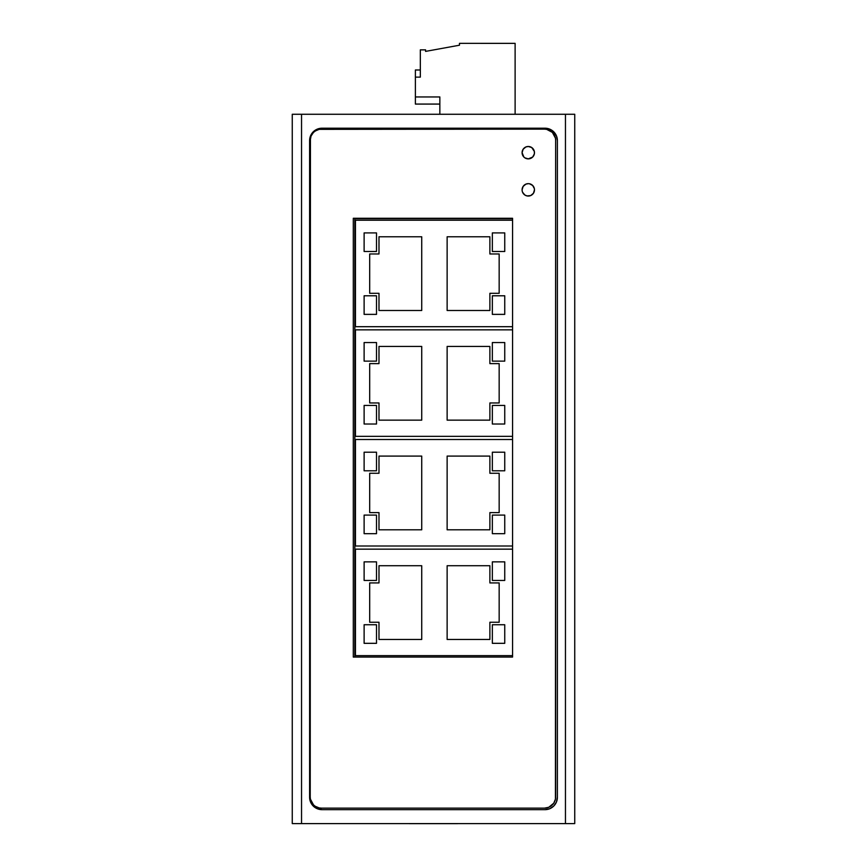 <?xml version="1.0" encoding="UTF-8"?>
<svg xmlns="http://www.w3.org/2000/svg" width="867" height="867" viewBox="0 0 867 867"><rect width="100%" height="100%" fill="white"/><g stroke="black" fill="none" stroke-linecap="round" stroke-linejoin="round"><path stroke-width="1.3" d="M534.473 152.679A6.199 6.199 0 0 1 528.285 158.878A6.199 6.199 0 0 1 522.086 152.679A6.199 6.199 0 0 0 523.896 157.057L522.086 152.679A6.199 6.199 0 0 1 528.285 146.49A6.199 6.199 0 0 1 534.473 152.679A6.199 6.199 0 0 0 531.731 147.542L534.365 151.476L534.365 153.893L532.663 157.057A6.199 6.199 0 0 0 534.473 152.679M523.906 157.068A6.199 6.199 0 0 0 524.828 157.827M532.663 157.057L528.285 158.878L524.838 157.827A6.199 6.199 0 0 0 531.709 157.837M531.731 157.827A6.199 6.199 0 0 0 532.663 157.068M534.473 189.851A6.199 6.199 0 0 1 528.285 196.05A6.199 6.199 0 0 1 522.086 189.851A6.199 6.199 0 0 0 522.205 191.043L522.086 189.851A6.199 6.199 0 0 1 528.285 183.652A6.199 6.199 0 0 1 534.473 189.851L533.433 193.287L530.658 195.574L527.071 195.931L524.838 194.999A6.199 6.199 0 0 0 534.473 189.851L534.365 188.638A6.199 6.199 0 0 0 529.499 183.771M292.255 114.271L574.745 114.271L574.745 823.596L292.255 823.596L301.543 823.596L301.543 114.271L565.457 114.271L565.457 823.596L574.745 823.596L574.745 114.271L565.457 114.271L565.457 823.596L301.543 823.596L301.543 114.271L292.255 114.271L292.255 823.596L292.255 114.271M309.606 797.272L309.606 140.595A12.387 12.387 0 0 1 321.993 128.208L545.007 128.208A12.387 12.387 0 0 1 557.394 140.595L557.394 797.272L557.394 140.595L556.451 135.859L551.889 130.299L545.007 128.208L321.993 128.208L317.246 129.15L313.225 131.838L310.549 135.859L309.606 140.595L309.606 797.272L310.549 802.008L315.111 807.567L321.993 809.659L545.007 809.659L549.754 808.716L553.775 806.028L556.451 802.008L557.394 797.272A12.387 12.387 0 0 1 545.007 809.659L321.993 809.659A12.387 12.387 0 0 1 309.606 797.272A12.387 12.387 0 0 0 313.225 806.017M557.394 140.595A12.387 12.387 0 0 0 553.775 131.849M515.117 43.35L459.456 43.35L515.117 43.372L459.456 43.35L459.456 45.214L425.599 51.391L459.456 45.214L459.456 43.35L515.117 43.35L515.117 114.271L515.117 43.372M439.851 96.952L415.38 96.952L415.38 77.13L420.332 77.13L415.38 77.13L415.38 69.999L415.38 77.13L420.332 77.13L420.332 49.852L425.599 49.852L425.599 51.413L425.599 49.874L420.332 49.852L420.332 77.13L415.38 77.13L415.38 104.073L415.38 96.952L439.851 96.952L439.851 114.271L439.851 99.933M505.916 43.35L463.704 43.35L505.916 43.372M553.764 803.178L555.433 799.157A11.152 11.152 0 0 0 555.433 799.146L555.649 140.291L555.649 796.979A11.152 11.152 0 0 1 544.498 808.131L321.375 808.131L544.498 808.131L548.768 807.285L553.764 803.178A11.152 11.152 0 0 0 553.775 803.167M552.398 132.423A11.152 11.152 0 0 0 552.366 132.391L546.676 129.356A11.152 11.152 0 0 0 546.654 129.346M316.119 130.451L313.486 132.402A11.152 11.152 0 0 0 313.475 132.423M313.486 132.402L311.069 136.021L310.223 140.291L310.223 796.979L310.223 140.291A11.152 11.152 0 0 1 321.375 129.14L544.498 129.14L319.197 129.356A11.152 11.152 0 0 0 319.175 129.356M534.473 189.84A6.199 6.199 0 0 0 534.365 188.648L532.663 185.473L529.488 183.771A6.199 6.199 0 0 0 528.306 183.652M525.911 184.129A6.199 6.199 0 0 0 523.137 186.405L525.911 184.129L528.285 183.652A6.199 6.199 0 0 0 525.922 184.129M522.086 189.851L523.137 186.405A6.199 6.199 0 0 0 522.086 189.84M531.709 147.52A6.199 6.199 0 0 0 524.849 147.52M524.828 147.542A6.199 6.199 0 0 0 522.086 152.668M512.57 655.647L355.448 655.647L355.448 549.158L355.448 655.647L512.57 655.647L512.57 657.078L353.292 657.078L353.292 218.289L512.57 218.289L353.292 218.289L353.292 657.078L512.57 657.078L512.57 218.289L354.82 218.657L354.82 657.078L353.292 657.078L353.292 218.289L512.57 218.289L512.57 657.078L354.82 657.078L354.82 218.657L512.57 218.657M315.187 131.015A11.152 11.152 0 0 0 315.176 131.015L319.197 129.356M319.175 807.914A11.152 11.152 0 0 0 319.219 807.925L321.375 808.131A11.152 11.152 0 0 1 310.223 796.979L310.429 138.113A11.152 11.152 0 0 0 310.429 138.135L311.069 136.021A11.152 11.152 0 0 0 311.058 136.043M546.676 129.356L544.498 129.14A11.152 11.152 0 0 1 555.649 140.291L555.433 138.113A11.152 11.152 0 0 0 555.433 138.102L552.377 132.402M310.223 796.979L310.429 799.157A11.152 11.152 0 0 0 310.44 799.179L313.486 804.869A11.152 11.152 0 0 0 313.496 804.879M313.486 804.869L315.176 806.256A11.152 11.152 0 0 0 315.187 806.256M315.176 806.256L319.197 807.925M321.375 808.131L544.498 808.131M555.433 799.157L555.649 140.291M550.686 131.015L548.768 129.985M544.498 129.14L321.375 129.14M524.838 157.827L523.906 157.057M522.086 152.679L523.137 149.243L525.911 146.957L528.285 146.49L531.72 147.531M524.838 194.999L522.563 192.225M528.285 183.652L529.488 183.771M376.506 314.374L376.506 295.788L364.118 295.788L364.118 314.374L376.506 314.374L364.118 314.374L364.118 295.788L376.506 295.788L376.506 314.374M364.118 251.495L376.506 251.495L376.506 232.909L364.118 232.909L364.118 251.495L364.118 232.909L376.506 232.909L376.506 251.495L364.118 251.495M492.348 314.374L492.348 295.788L504.746 295.788L504.746 314.374L492.348 314.374L504.746 314.374L504.746 295.788L492.348 295.788L492.348 314.374M504.746 251.495L492.348 251.495L492.348 232.909L504.746 232.909L504.746 251.495L504.746 232.909L492.348 232.909L492.348 251.495L504.746 251.495M376.506 424.017L376.506 405.431L364.118 405.431L364.118 424.017L376.506 424.017L364.118 424.017L364.118 405.431L376.506 405.431L376.506 424.017M364.118 361.138L376.506 361.138L376.506 342.552L364.118 342.552L364.118 361.138L364.118 342.552L376.506 342.552L376.506 361.138L364.118 361.138M492.348 424.017L492.348 405.431L504.746 405.431L504.746 424.017L492.348 424.017L504.746 424.017L504.746 405.431L492.348 405.431L492.348 424.017M504.746 361.138L492.348 361.138L492.348 342.552L504.746 342.552L504.746 361.138L504.746 342.552L492.348 342.552L492.348 361.138L504.746 361.138M376.506 533.671L376.506 515.085L364.118 515.085L364.118 533.671L376.506 533.671L364.118 533.671L364.118 515.085L376.506 515.085L376.506 533.671M364.118 470.792L376.506 470.792L376.506 452.206L364.118 452.206L364.118 470.792L364.118 452.206L376.506 452.206L376.506 470.792L364.118 470.792M492.348 533.671L492.348 515.085L504.746 515.085L504.746 533.671L492.348 533.671L504.746 533.671L504.746 515.085L492.348 515.085L492.348 533.671M504.746 470.792L492.348 470.792L492.348 452.206L504.746 452.206L504.746 470.792L504.746 452.206L492.348 452.206L492.348 470.792L504.746 470.792M376.506 643.325L376.506 624.739L364.118 624.739L364.118 643.325L376.506 643.325L364.118 643.325L364.118 624.739L376.506 624.739L376.506 643.325M364.118 580.446L376.506 580.446L376.506 561.859L364.118 561.859L364.118 580.446L364.118 561.859L376.506 561.859L376.506 580.446L364.118 580.446M492.348 643.325L492.348 624.739L504.746 624.739L504.746 643.325L492.348 643.325L504.746 643.325L504.746 624.739L492.348 624.739L492.348 643.325M504.746 580.446L492.348 580.446L492.348 561.859L504.746 561.859L504.746 580.446L504.746 561.859L492.348 561.859L492.348 580.446L504.746 580.446M355.448 326.696L355.448 220.207L355.448 326.696L512.57 326.696L355.448 326.696M421.73 310.494L378.987 310.494L378.987 293.306L369.689 293.306L369.689 253.966L378.987 253.966L378.987 236.778L421.73 236.778L421.73 310.494L378.987 310.494L378.987 293.306L369.689 293.306L369.689 253.966L378.987 253.966L378.987 236.778L421.73 236.778L421.73 310.494M499.164 253.966L489.877 253.966L489.877 236.778L447.134 236.778L447.134 310.494L489.877 310.494L489.877 293.306L499.164 293.306L499.164 253.966L499.164 293.306L489.877 293.306L489.877 310.494L447.134 310.494L447.134 236.778L489.877 236.778L489.877 253.966L499.164 253.966M355.448 436.35L355.448 329.861L355.448 436.35L512.57 436.35L355.448 436.35M421.73 420.148L378.987 420.148L378.987 402.96L369.689 402.96L369.689 363.62L378.987 363.62L378.987 346.432L421.73 346.432L421.73 420.148L378.987 420.148L378.987 402.96L369.689 402.96L369.689 363.62L378.987 363.62L378.987 346.432L421.73 346.432L421.73 420.148M499.164 363.62L489.877 363.62L489.877 346.432L447.134 346.432L447.134 420.148L489.877 420.148L489.877 402.96L499.164 402.96L499.164 363.62L499.164 402.96L489.877 402.96L489.877 420.148L447.134 420.148L447.134 346.432L489.877 346.432L489.877 363.62L499.164 363.62M355.448 546.004L355.448 439.504L355.448 546.004L512.57 546.004L355.448 546.004M421.73 529.802L378.987 529.802L378.987 512.614L369.689 512.614L369.689 473.274L378.987 473.274L378.987 456.085L421.73 456.085L421.73 529.802L378.987 529.802L378.987 512.614L369.689 512.614L369.689 473.274L378.987 473.274L378.987 456.085L421.73 456.085L421.73 529.802M499.164 473.274L489.877 473.274L489.877 456.085L447.134 456.085L447.134 529.802L489.877 529.802L489.877 512.614L499.164 512.614L499.164 473.274L499.164 512.614L489.877 512.614L489.877 529.802L447.134 529.802L447.134 456.085L489.877 456.085L489.877 473.274L499.164 473.274M512.57 220.207L355.448 220.207L512.57 220.207M512.57 329.861L355.448 329.861L512.57 329.861M512.57 439.504L355.448 439.504L512.57 439.504M421.73 639.456L378.987 639.456L378.987 622.257L369.689 622.257L369.689 582.927L378.987 582.927L378.987 565.728L421.73 565.728L421.73 639.456L378.987 639.456L378.987 622.257L369.689 622.257L369.689 582.927L378.987 582.927L378.987 565.728L421.73 565.728L421.73 639.456M499.164 582.927L489.877 582.927L489.877 565.728L447.134 565.728L447.134 639.456L489.877 639.456L489.877 622.257L499.164 622.257L499.164 582.927L499.164 622.257L489.877 622.257L489.877 639.456L447.134 639.456L447.134 565.728L489.877 565.728L489.877 582.927L499.164 582.927M512.57 549.158L355.448 549.158L512.57 549.158M457.657 823.65L409.343 823.65L457.657 823.65M439.851 104.073L415.38 104.073M415.38 69.999L420.332 69.999L415.38 69.989"/></g></svg>
